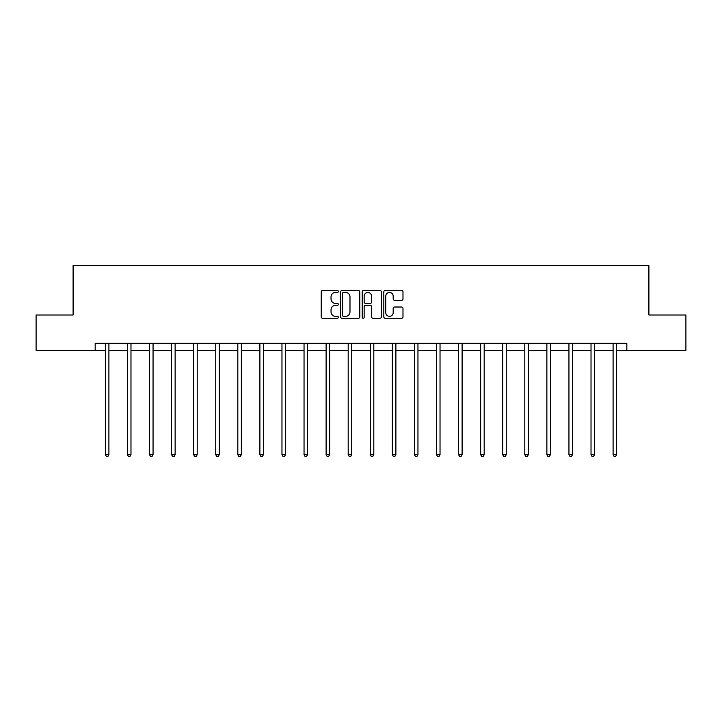 <?xml version="1.0" encoding="UTF-8"?>
<svg xmlns="http://www.w3.org/2000/svg" width="722" height="722" viewBox="0 0 722 722"><rect width="100%" height="100%" fill="white"/><g stroke="black" fill="none" stroke-linecap="round" stroke-linejoin="round"><path stroke-width="1.08" d="M338.356 291.462A0.975 0.975 0 0 0 337.391 290.497L322.626 290.497A1.39 1.39 0 0 0 321.236 291.887L321.236 316.886A1.39 1.39 0 0 0 322.626 318.276L337.391 318.276A0.975 0.975 0 0 0 338.356 317.301A0.975 0.975 0 0 0 337.391 316.326L335.477 316.326A4.44 4.44 0 0 1 331.037 311.886L331.037 309.801A4.44 4.44 0 0 1 335.477 305.352L337.391 305.352A0.975 0.975 0 0 0 338.356 304.386A0.975 0.975 0 0 0 337.391 303.411L335.477 303.411A4.44 4.44 0 0 1 331.037 298.962L331.037 296.886A4.44 4.44 0 0 1 335.477 292.437L337.391 292.437A0.975 0.975 0 0 0 338.356 291.462M401.594 300.289A1.39 1.39 0 0 0 402.984 298.899L402.984 291.887A1.39 1.39 0 0 0 401.594 290.497L385.205 290.497A1.39 1.39 0 0 0 383.815 291.887L383.815 316.886A1.39 1.39 0 0 0 385.205 318.276L401.594 318.276A1.39 1.39 0 0 0 402.984 316.886L402.984 308.411A1.39 1.39 0 0 0 401.594 307.021L394.582 307.021A1.39 1.39 0 0 0 393.192 308.411L393.192 312.617A3.718 3.718 0 0 1 389.474 316.326A3.718 3.718 0 0 1 385.756 312.617L385.756 296.155A3.718 3.718 0 0 1 389.474 292.437A3.718 3.718 0 0 1 393.192 296.155L393.192 298.899A1.39 1.39 0 0 0 394.582 300.289L401.594 300.289M95.178 350.369L36.1 350.369L36.1 315L73.102 315L73.102 265.47L648.897 265.47L648.897 315L685.9 315L685.9 350.369L626.822 350.369L626.822 343.302L95.178 343.302L95.178 350.369L105.367 350.369M359.782 291.887A1.39 1.39 0 0 0 358.392 290.497L342.002 290.497A1.39 1.39 0 0 0 340.613 291.887L340.613 316.886A1.39 1.39 0 0 0 342.002 318.276L358.392 318.276A1.39 1.39 0 0 0 359.782 316.886L359.782 291.887M363.608 290.497L379.998 290.497A1.39 1.39 0 0 1 381.387 291.887L381.387 316.886A1.39 1.39 0 0 1 379.998 318.276L372.976 318.276A1.39 1.39 0 0 1 371.595 316.886L371.595 306.742A1.39 1.39 0 0 0 370.205 305.352L365.549 305.352A1.39 1.39 0 0 0 364.159 306.742L364.159 317.301A0.975 0.975 0 0 1 363.184 318.276A0.975 0.975 0 0 1 362.218 317.301L362.218 291.887A1.39 1.39 0 0 1 363.608 290.497M108.905 350.369L127.442 350.369M130.98 350.369L149.517 350.369M153.055 350.369L171.592 350.369M175.13 350.369L193.667 350.369M197.205 350.369L215.743 350.369M219.28 350.369L237.818 350.369M241.356 350.369L259.893 350.369M263.431 350.369L281.968 350.369M285.506 350.369L304.043 350.369M307.581 350.369L326.118 350.369M329.656 350.369L348.194 350.369M351.731 350.369L370.269 350.369M373.806 350.369L392.344 350.369M395.882 350.369L414.419 350.369M417.957 350.369L436.494 350.369M440.032 350.369L458.569 350.369M462.107 350.369L480.644 350.369M484.182 350.369L502.72 350.369M506.257 350.369L524.795 350.369M528.333 350.369L546.87 350.369M550.408 350.369L568.945 350.369M572.483 350.369L591.02 350.369M594.558 350.369L613.095 350.369M616.633 350.369L626.822 350.369M343.537 292.437A0.975 0.975 0 0 0 342.562 293.412L342.562 315.352A0.975 0.975 0 0 0 343.537 316.326L345.549 316.326A4.44 4.44 0 0 0 349.99 311.886L349.99 296.886A4.44 4.44 0 0 0 345.549 292.437L343.537 292.437M371.595 296.219A3.718 3.718 0 0 0 367.877 292.509A3.718 3.718 0 0 0 364.159 296.219L364.159 302.022A1.39 1.39 0 0 0 365.549 303.411L370.205 303.411A1.39 1.39 0 0 0 371.595 302.022L371.595 296.219M109.094 343.302L109.004 343.51A1.417 1.417 0 0 0 108.905 344.033L108.905 454.689L105.367 454.689L105.367 344.033A1.417 1.417 0 0 0 105.268 343.51L105.177 343.302M108.905 454.689L107.84 456.53L106.432 456.53L105.367 454.689M131.169 343.302L131.079 343.51A1.417 1.417 0 0 0 130.98 344.033L130.98 454.689L127.442 454.689L127.442 344.033A1.417 1.417 0 0 0 127.343 343.51L127.252 343.302M130.98 454.689L129.915 456.53L128.507 456.53L127.442 454.689M153.245 343.302L153.154 343.51A1.417 1.417 0 0 0 153.055 344.033L153.055 454.689L149.517 454.689L149.517 344.033A1.417 1.417 0 0 0 149.418 343.51L149.328 343.302M153.055 454.689L151.99 456.53L150.582 456.53L149.517 454.689M175.32 343.302L175.229 343.51A1.417 1.417 0 0 0 175.13 344.033L175.13 454.689L171.592 454.689L171.592 344.033A1.417 1.417 0 0 0 171.493 343.51L171.403 343.302M175.13 454.689L174.065 456.53L172.657 456.53L171.592 454.689M197.395 343.302L197.305 343.51A1.417 1.417 0 0 0 197.205 344.033L197.205 454.689L193.667 454.689L193.667 344.033A1.417 1.417 0 0 0 193.568 343.51L193.478 343.302M197.205 454.689L196.14 456.53L194.732 456.53L193.667 454.689M219.47 343.302L219.38 343.51A1.417 1.417 0 0 0 219.28 344.033L219.28 454.689L215.743 454.689L215.743 344.033A1.417 1.417 0 0 0 215.643 343.51L215.553 343.302M219.28 454.689L218.215 456.53L216.808 456.53L215.743 454.689M241.545 343.302L241.455 343.51A1.417 1.417 0 0 0 241.356 344.033L241.356 454.689L237.818 454.689L237.818 344.033A1.417 1.417 0 0 0 237.718 343.51L237.628 343.302M241.356 454.689L240.291 456.53L238.883 456.53L237.818 454.689M263.62 343.302L263.53 343.51A1.417 1.417 0 0 0 263.431 344.033L263.431 454.689L259.893 454.689L259.893 344.033A1.417 1.417 0 0 0 259.794 343.51L259.703 343.302M263.431 454.689L262.366 456.53L260.958 456.53L259.893 454.689M285.695 343.302L285.605 343.51A1.417 1.417 0 0 0 285.506 344.033L285.506 454.689L281.968 454.689L281.968 344.033A1.417 1.417 0 0 0 281.869 343.51L281.779 343.302M285.506 454.689L284.441 456.53L283.033 456.53L281.968 454.689M307.771 343.302L307.68 343.51A1.417 1.417 0 0 0 307.581 344.033L307.581 454.689L304.043 454.689L304.043 344.033A1.417 1.417 0 0 0 303.944 343.51L303.854 343.302M307.581 454.689L306.516 456.53L305.108 456.53L304.043 454.689M329.846 343.302L329.755 343.51A1.417 1.417 0 0 0 329.656 344.033L329.656 454.689L326.118 454.689L326.118 344.033A1.417 1.417 0 0 0 326.019 343.51L325.929 343.302M329.656 454.689L328.591 456.53L327.183 456.53L326.118 454.689M351.921 343.302L351.831 343.51A1.417 1.417 0 0 0 351.731 344.033L351.731 454.689L348.194 454.689L348.194 344.033A1.417 1.417 0 0 0 348.094 343.51L348.004 343.302M351.731 454.689L350.666 456.53L349.258 456.53L348.194 454.689M373.996 343.302L373.906 343.51A1.417 1.417 0 0 0 373.806 344.033L373.806 454.689L370.269 454.689L370.269 344.033A1.417 1.417 0 0 0 370.169 343.51L370.079 343.302M373.806 454.689L372.742 456.53L371.334 456.53L370.269 454.689M396.071 343.302L395.981 343.51A1.417 1.417 0 0 0 395.882 344.033L395.882 454.689L392.344 454.689L392.344 344.033A1.417 1.417 0 0 0 392.245 343.51L392.154 343.302M395.882 454.689L394.817 456.53L393.409 456.53L392.344 454.689M418.146 343.302L418.056 343.51A1.417 1.417 0 0 0 417.957 344.033L417.957 454.689L414.419 454.689L414.419 344.033A1.417 1.417 0 0 0 414.32 343.51L414.229 343.302M417.957 454.689L416.892 456.53L415.484 456.53L414.419 454.689M440.221 343.302L440.131 343.51A1.417 1.417 0 0 0 440.032 344.033L440.032 454.689L436.494 454.689L436.494 344.033A1.417 1.417 0 0 0 436.395 343.51L436.305 343.302M440.032 454.689L438.967 456.53L437.559 456.53L436.494 454.689M462.297 343.302L462.206 343.51A1.417 1.417 0 0 0 462.107 344.033L462.107 454.689L458.569 454.689L458.569 344.033A1.417 1.417 0 0 0 458.47 343.51L458.38 343.302M462.107 454.689L461.042 456.53L459.634 456.53L458.569 454.689M484.372 343.302L484.281 343.51A1.417 1.417 0 0 0 484.182 344.033L484.182 454.689L480.644 454.689L480.644 344.033A1.417 1.417 0 0 0 480.545 343.51L480.455 343.302M484.182 454.689L483.117 456.53L481.709 456.53L480.644 454.689M506.447 343.302L506.357 343.51A1.417 1.417 0 0 0 506.257 344.033L506.257 454.689L502.72 454.689L502.72 344.033A1.417 1.417 0 0 0 502.62 343.51L502.53 343.302M506.257 454.689L505.192 456.53L503.785 456.53L502.72 454.689M528.522 343.302L528.432 343.51A1.417 1.417 0 0 0 528.333 344.033L528.333 454.689L524.795 454.689L524.795 344.033A1.417 1.417 0 0 0 524.695 343.51L524.605 343.302M528.333 454.689L527.268 456.53L525.86 456.53L524.795 454.689M550.597 343.302L550.507 343.51A1.417 1.417 0 0 0 550.408 344.033L550.408 454.689L546.87 454.689L546.87 344.033A1.417 1.417 0 0 0 546.771 343.51L546.68 343.302M550.408 454.689L549.343 456.53L547.935 456.53L546.87 454.689M572.672 343.302L572.582 343.51A1.417 1.417 0 0 0 572.483 344.033L572.483 454.689L568.945 454.689L568.945 344.033A1.417 1.417 0 0 0 568.846 343.51L568.755 343.302M572.483 454.689L571.418 456.53L570.01 456.53L568.945 454.689M594.747 343.302L594.657 343.51A1.417 1.417 0 0 0 594.558 344.033L594.558 454.689L591.02 454.689L591.02 344.033A1.417 1.417 0 0 0 590.921 343.51L590.831 343.302M594.558 454.689L593.493 456.53L592.085 456.53L591.02 454.689M616.823 343.302L616.732 343.51A1.417 1.417 0 0 0 616.633 344.033L616.633 454.689L613.095 454.689L613.095 344.033A1.417 1.417 0 0 0 612.996 343.51L612.906 343.302M616.633 454.689L615.568 456.53L614.16 456.53L613.095 454.689"/></g></svg>
